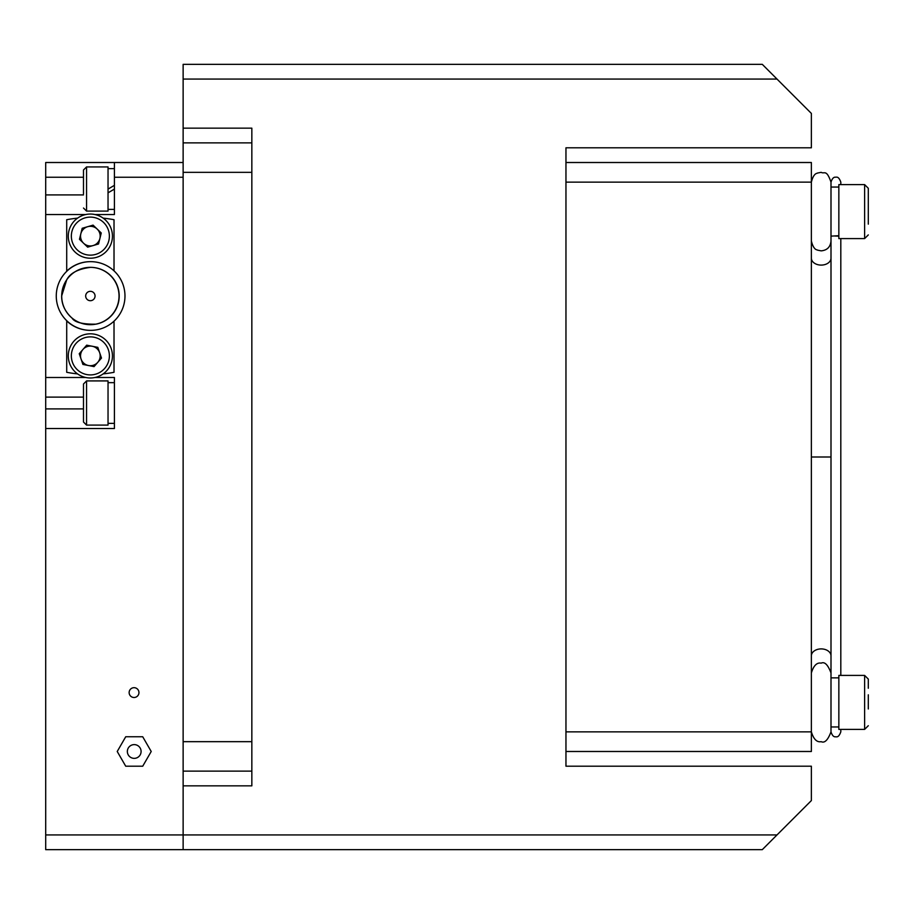 <?xml version="1.0" encoding="UTF-8"?>
<svg xmlns="http://www.w3.org/2000/svg" width="914" height="914" viewBox="0 0 914 914"><rect width="100%" height="100%" fill="white"/><g stroke="black" fill="none" stroke-linecap="round" stroke-linejoin="round"><path stroke-width="1.37" d="M95.056 296.01A4.696 4.696 0 0 0 90.36 291.326A4.696 4.696 0 0 0 85.676 296.01A4.696 4.696 0 0 0 90.36 300.706A4.696 4.696 0 0 0 95.056 296.01M66.711 271.344L66.711 219.726A124.67 124.67 0 0 1 77.564 218.138M77.564 373.895A124.67 124.67 0 0 1 66.711 372.295L66.711 320.677M95.947 324.173A28.665 28.665 0 0 0 90.497 267.356C78.056 268.967 70.127 273.126 66.711 279.833L61.649 296.01C61.592 304.453 65.088 311.857 72.137 318.198C74.628 322.334 82.557 324.333 95.947 324.173A28.711 28.711 0 0 0 114.022 312.28L114.022 312.2M124.978 296.01A34.355 34.355 0 0 1 90.623 330.365A34.355 34.355 0 0 1 56.268 296.01A34.355 34.355 0 0 1 90.623 261.655A34.355 34.355 0 0 1 124.978 296.01M61.695 296.01A28.665 28.665 0 0 0 90.36 324.676A28.665 28.665 0 0 0 119.026 296.01A28.665 28.665 0 0 0 90.36 267.345A28.665 28.665 0 0 0 61.695 296.01M103.156 373.895A124.67 124.67 0 0 0 114.022 372.295L114.022 321.168M114.022 270.852L114.022 219.726A124.67 124.67 0 0 0 103.156 218.138M183.131 128.154L251.841 128.154L251.841 172.335L183.131 172.335L183.131 849.654L762.287 849.654L811.369 800.573L811.369 766.206L565.96 766.206L565.96 147.794L811.369 147.794L811.369 113.427L762.287 64.346L183.131 64.346L183.131 172.335M183.131 785.846L251.841 785.846L251.841 172.335M565.96 157.608L565.96 147.794L565.96 162.509L565.96 147.794L565.96 162.509L565.96 147.794L565.96 162.509L565.96 147.794L565.96 162.509L565.96 147.794L565.96 162.509L811.369 162.509L811.369 182.149L565.96 182.149L565.96 731.851L811.369 731.851L811.369 182.149C813.86 172.095 817.596 173.637 817.493 173.043L821.183 172.335C824.325 174.334 826.37 168.713 830.997 182.149L830.997 258.159L830.997 236.132L838.846 235.709M811.369 457L830.997 457L830.997 731.851C827.935 740.066 824.657 743.333 821.183 741.665C816.865 742.488 813.597 739.22 811.369 731.851L811.369 751.491L565.96 751.491L565.96 766.206L565.96 756.392M251.841 771.119L183.131 771.119M251.841 142.881L183.131 142.881M138.951 692.595A4.913 4.913 0 0 0 134.05 687.682A4.913 4.913 0 0 0 129.137 692.595A4.913 4.913 0 0 0 134.05 697.496A4.913 4.913 0 0 0 138.951 692.595M141.087 751.491A6.866 6.866 0 0 0 134.221 744.613A6.866 6.866 0 0 0 127.354 751.491A6.866 6.866 0 0 0 134.221 758.357A6.866 6.866 0 0 0 141.087 751.491M142.721 766.206L125.721 766.206L117.221 751.491L125.721 736.764L142.721 736.764L151.221 751.491L142.721 766.206M108.035 189.095L114.41 185.336M114.41 189.072L108.035 192.831L114.41 189.095M83.494 193.779L83.494 169.993L86.556 166.931L86.556 211.1L83.494 208.038M86.556 166.931L108.035 166.931L108.035 211.1L86.556 211.1M86.556 425.101L108.035 425.101L108.035 380.921L86.556 380.921L86.556 425.101L83.494 422.028L83.494 383.994L83.494 414.305M106.298 251.43A22.085 22.085 0 0 1 75.074 252.07A22.085 22.085 0 0 1 74.434 220.845A22.085 22.085 0 0 1 105.658 220.205A22.085 22.085 0 0 1 106.298 251.43A22.085 22.085 0 0 0 105.658 220.205A22.085 22.085 0 0 0 74.434 220.845M87.63 226.706A9.814 9.814 0 0 0 83.562 243.215A9.814 9.814 0 0 0 99.9 238.485A9.814 9.814 0 0 0 87.63 226.706M87.653 247.146L79.472 239.297L82.191 228.283L93.068 225.13L101.248 232.979L98.541 243.981L87.653 247.146M104.882 339.254A22.085 22.085 0 0 1 107.007 370.41A22.085 22.085 0 0 1 75.839 372.535A22.085 22.085 0 0 1 73.726 341.379A22.085 22.085 0 0 1 104.882 339.254A22.085 22.085 0 0 0 73.726 341.379A22.085 22.085 0 0 0 75.839 372.535M81.072 359.076A9.814 9.814 0 0 0 97.764 362.344A9.814 9.814 0 0 0 92.257 346.257A9.814 9.814 0 0 0 81.072 359.076M101.488 358.071L94.039 366.617L82.911 364.435L79.244 353.707L86.693 345.172L97.821 347.354L101.488 358.071M821.183 741.665C824.657 743.333 827.935 740.066 830.997 731.851L830.997 726.95L838.846 726.95M838.846 187.05L830.997 187.05L830.997 182.149C826.37 168.713 824.325 174.334 821.183 172.335L817.493 173.043C817.596 173.637 813.86 172.095 811.369 182.149M838.846 236.132L834.928 236.029M864.621 184.605L838.846 184.605L838.846 238.588L864.621 238.588L864.621 184.605L868.3 188.284L868.3 224.147M868.3 199.035L868.3 223.553M868.3 694.811L868.3 708.967M864.621 675.412L864.621 729.395L838.846 729.395L838.846 675.412L864.621 675.412L868.3 679.091L868.3 688.253M830.997 677.868L838.846 677.868M108.035 423.376L114.41 423.376L114.41 428.529L114.41 377.493L94.999 377.493M85.733 377.493L45.7 377.493L85.733 377.493L45.7 377.493L45.7 428.529L114.41 428.529M94.999 214.539L114.41 214.539L114.41 162.509L45.7 162.509L45.7 214.539L85.733 214.539M114.41 849.654L183.131 849.654L45.7 849.654L45.7 428.529M114.41 162.509L183.131 162.509M45.7 377.493L45.7 214.539M66.711 271.104A34.355 34.355 0 0 1 90.497 261.655M90.497 330.365A34.355 34.355 0 0 1 66.711 320.928M777.014 834.928L45.7 834.928M777.014 79.072L183.131 79.072M251.841 741.665L183.131 741.665M76.639 222.959A19.023 19.023 0 0 0 77.199 249.853A19.023 19.023 0 0 0 104.082 249.305A19.023 19.023 0 0 0 103.533 222.41A19.023 19.023 0 0 0 76.639 222.959M77.861 370.227A19.023 19.023 0 0 0 104.699 368.399A19.023 19.023 0 0 0 102.871 341.562A19.023 19.023 0 0 0 76.033 343.39A19.023 19.023 0 0 0 77.861 370.227M830.997 258.159A9.814 6.946 180 0 1 821.183 265.094A9.814 6.946 180 0 1 811.369 258.159M811.369 655.841A9.814 6.946 0 0 1 821.183 648.906A9.814 6.946 0 0 1 830.997 655.841M83.494 408.901L45.7 408.901M83.494 397.122L45.7 397.122M83.494 194.911L45.7 194.911M83.494 177.236L45.7 177.236M114.41 177.236L183.131 177.236M114.41 382.646L108.035 382.646M114.41 209.386L108.035 209.386M114.41 168.644L108.035 168.644M86.556 380.921L83.494 383.994M830.997 241.045C830.415 247.008 827.147 250.276 821.183 250.859L817.493 250.139C817.596 249.545 813.86 251.099 811.369 241.045M811.369 672.955C813.597 665.598 816.865 662.319 821.183 663.141C824.657 661.473 827.935 664.752 830.997 672.955M840.811 184.605L840.811 182.149C839.452 178.287 837.807 176.653 835.91 177.236C833.808 176.779 832.174 178.424 830.997 182.149M830.997 457L830.997 236.132M840.811 729.395L840.811 731.851C839.452 735.713 837.807 737.347 835.91 736.764C833.808 737.221 832.174 735.576 830.997 731.851M840.811 238.588L840.811 675.412M864.621 238.588L868.3 234.909M864.621 729.395L868.3 725.716"/></g></svg>
